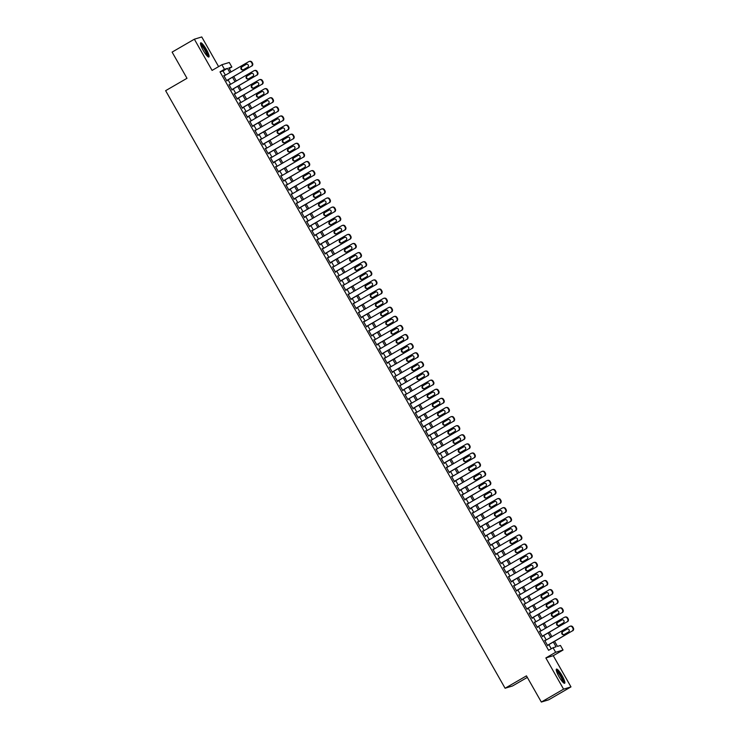 <?xml version="1.0" encoding="UTF-8"?>
<svg xmlns="http://www.w3.org/2000/svg" width="739" height="739" viewBox="0 0 739 739"><rect width="100%" height="100%" fill="white"/><g stroke="black" fill="none" stroke-linecap="round" stroke-linejoin="round"><path stroke-width="1.11" d="M562.111 675.705A8.175 1.589 59.9 0 0 556.449 669.1A8.175 1.589 59.9 0 0 558.998 676.656A8.175 1.589 59.9 0 0 564.661 683.261A8.175 1.589 59.9 0 0 562.111 675.705M206.347 49.448A8.175 1.589 59.9 0 0 200.685 42.844A8.175 1.589 59.9 0 0 203.225 50.391A8.175 1.589 59.9 0 0 208.888 56.995A8.175 1.589 59.9 0 0 206.347 49.448M554.583 641.323L557.455 646.376L560.458 645.461L563.044 650.024L555.645 652.278L553.058 647.724L556.061 646.81L553.345 642.034M553.262 655.696L545.853 657.95L563.58 689.154L541.336 702.05L548.735 699.796L570.979 686.891L553.262 655.696L563.044 650.024M527.323 677.395L512.496 685.986L505.097 688.249L165.628 90.675L186.995 78.297L172.113 52.109L194.357 39.204L212.084 70.408L221.876 64.727L229.275 62.473L231.861 67.027L228.859 67.942L231.104 71.886M218.615 66.621L201.756 36.95L194.357 39.204M229.21 68.561L231.861 67.027M563.58 689.154L570.979 686.891M545.327 640.491L544.625 640.297L547.728 645.757L547.969 645.147M540.154 631.383L539.452 631.189L542.555 636.649L542.795 636.039M534.981 622.275L534.279 622.072L537.382 627.54L537.622 626.931M529.798 613.167L529.106 612.964L532.209 618.432L532.449 617.822M524.625 604.059L523.923 603.855L527.036 609.324L527.276 608.714M519.452 594.95L518.75 594.747L521.854 600.216L522.094 599.606M514.279 585.842L513.577 585.639L516.681 591.108L516.921 590.498M509.106 576.725L508.404 576.531L511.508 581.99L511.748 581.39M503.924 567.617L503.231 567.423L506.335 572.882L506.575 572.282M498.751 558.508L498.049 558.314L501.162 563.774L501.402 563.164M493.578 549.4L492.876 549.197L495.98 554.666L496.22 554.056M488.405 540.292L487.703 540.089L490.807 545.558L491.047 544.948M483.232 531.184L482.53 530.981L485.634 536.449L485.874 535.84M478.05 522.076L477.357 521.873L480.461 527.341L480.701 526.731M472.877 512.968L472.175 512.764L475.288 518.233L475.528 517.623M467.704 503.85L467.002 503.656L470.106 509.125L470.355 508.515M462.531 494.742L461.829 494.548L464.933 500.007L465.173 499.407M457.358 485.634L456.656 485.44L459.76 490.899L460 490.299M452.176 476.526L451.483 476.332L454.587 481.791L454.827 481.181M447.003 467.417L446.31 467.214L449.414 472.683L449.654 472.073M441.83 458.309L441.128 458.106L444.231 463.575L444.481 462.965M436.657 449.201L435.955 448.998L439.058 454.467L439.299 453.857M431.484 440.093L430.782 439.89L433.885 445.358L434.126 444.749M426.311 430.985L425.609 430.782L428.712 436.25L428.953 435.64M421.128 421.867L420.436 421.673L423.539 427.142L423.78 426.532M415.955 412.759L415.253 412.565L418.357 418.025L418.607 417.424M410.782 403.651L410.08 403.457L413.184 408.916L413.424 408.307M405.609 394.543L404.907 394.34L408.011 399.808L408.251 399.199M400.436 385.435L399.734 385.231L402.838 390.7L403.078 390.09M395.254 376.327L394.561 376.123L397.665 381.592L397.905 380.982M390.081 367.218L389.379 367.015L392.492 372.484L392.732 371.874M384.908 358.11L384.206 357.907L387.31 363.376L387.55 362.766M379.735 349.002L379.033 348.799L382.137 354.267L382.377 353.658M374.562 339.885L373.86 339.691L376.964 345.15L377.204 344.55M369.38 330.776L368.687 330.582L371.791 336.042L372.031 335.441M364.207 321.668L363.505 321.474L366.618 326.934L366.858 326.324M359.034 312.56L358.332 312.357L361.436 317.825L361.676 317.216M353.861 303.452L353.159 303.249L356.263 308.717L356.503 308.108M348.688 294.344L347.986 294.14L351.09 299.609L351.33 298.999M343.506 285.236L342.813 285.032L345.917 290.501L346.157 289.891M338.333 276.127L337.631 275.924L340.744 281.393L340.984 280.783M333.16 267.01L332.458 266.816L335.561 272.285L335.811 271.675M327.987 257.902L327.285 257.708L330.388 263.167L330.629 262.567M322.814 248.794L322.112 248.6L325.215 254.059L325.456 253.449M317.631 239.685L316.939 239.491L320.042 244.951L320.283 244.341M312.458 230.577L311.766 230.374L314.869 235.843L315.11 235.233M307.285 221.469L306.583 221.266L309.687 226.734L309.937 226.125M302.112 212.361L301.41 212.158L304.514 217.626L304.754 217.017M296.939 203.253L296.237 203.049L299.341 208.518L299.581 207.908M291.766 194.145L291.064 193.941L294.168 199.41L294.408 198.8M286.584 185.027L285.891 184.833L288.995 190.292L289.235 189.692M281.411 175.919L280.709 175.725L283.813 181.184L284.062 180.584M276.238 166.811L275.536 166.617L278.64 172.076L278.88 171.466M271.065 157.703L270.363 157.499L273.467 162.968L273.707 162.358M265.892 148.594L265.19 148.391L268.294 153.86L268.534 153.25M260.71 139.486L260.017 139.283L263.121 144.752L263.361 144.142M255.537 130.378L254.835 130.175L257.948 135.643L258.188 135.034M250.364 121.27L249.662 121.067L252.766 126.535L253.006 125.926M245.191 112.152L244.489 111.959L247.593 117.427L247.833 116.817M240.018 103.044L239.316 102.85L242.42 108.31L242.66 107.709M234.836 93.936L234.143 93.742L237.247 99.202L237.487 98.601M229.663 84.828L228.961 84.634L232.074 90.093L232.314 89.484M225.413 75.184L223.012 70.953L220.01 71.868L548.606 650.302L553.058 647.724M551.257 648.768L548.901 644.611M546.25 639.956L543.728 635.503M541.077 630.847L538.546 626.395M535.904 621.739L533.373 617.287M530.731 612.631L528.2 608.179M525.549 603.523L523.027 599.07M520.376 594.405L517.854 589.962M515.203 585.297L512.672 580.854M510.03 576.189L507.499 571.737M504.857 567.081L502.326 562.628M499.684 557.973L497.153 553.52M494.502 548.865L491.98 544.412M489.329 539.756L486.798 535.304M484.156 530.648L481.625 526.196M478.983 521.54L476.452 517.088M473.81 512.423L471.279 507.979M468.628 503.314L466.106 498.862M463.455 494.206L460.924 489.754M458.282 485.098L455.751 480.646M453.109 475.99L450.578 471.537M447.936 466.882L445.405 462.429M442.753 457.774L440.232 453.321M437.58 448.665L435.049 444.213M432.407 439.557L429.876 435.105M427.234 430.44L424.703 425.997M422.061 421.332L419.53 416.879M416.879 412.223L414.357 407.771M411.706 403.115L409.184 398.663M406.533 394.007L404.002 389.555M401.36 384.899L398.829 380.446M396.187 375.791L393.656 371.338M391.005 366.683L388.483 362.23M385.832 357.565L383.31 353.122M380.659 348.457L378.128 344.004M375.486 339.349L372.955 334.896M370.313 330.241L367.782 325.788M365.14 321.132L362.609 316.68M359.958 312.024L357.436 307.572M354.785 302.916L352.254 298.464M349.612 293.808L347.081 289.355M344.439 284.7L341.908 280.247M339.266 275.582L336.735 271.139M334.083 266.474L331.562 262.022M328.91 257.366L326.379 252.914M323.737 248.258L321.206 243.805M318.564 239.15L316.033 234.697M313.391 230.041L310.86 225.589M308.209 220.933L305.687 216.481M303.036 211.825L300.505 207.373M297.863 202.717L295.332 198.264M292.69 193.6L290.159 189.156M287.517 184.491L284.986 180.039M282.335 175.383L279.813 170.931M277.162 166.275L274.64 161.823M271.989 157.167L269.458 152.714M266.816 148.059L264.285 143.606M261.643 138.95L259.112 134.498M256.461 129.842L253.939 125.39M251.288 120.725L248.766 116.282M246.115 111.617L243.584 107.164M240.942 102.509L238.411 98.056M235.769 93.4L233.238 88.948M230.596 84.292L228.065 79.84M224.49 75.72L223.788 75.517L226.891 80.985L227.132 80.375M545.853 657.95L555.645 652.278M220.01 71.868L224.462 69.281L221.876 64.727M541.336 702.05L526.454 675.862L505.097 688.249M233.746 76.542L236.277 80.994M238.919 85.65L241.45 90.103M244.101 94.768L246.623 99.211M249.274 103.876L251.805 108.328M254.447 112.984L256.978 117.436M259.62 122.092L262.151 126.545M264.793 131.2L267.324 135.653M269.975 140.308L272.497 144.761M275.148 149.417L277.67 153.869M280.321 158.525L282.852 162.977M285.494 167.633L288.025 172.085M290.667 176.75L293.198 181.194M295.849 185.858L298.371 190.311M301.022 194.967L303.544 199.419M306.195 204.075L308.726 208.527M311.368 213.183L313.899 217.635M316.541 222.291L319.072 226.744M321.714 231.399L324.245 235.852M326.897 240.508L329.418 244.96M332.07 249.625L334.601 254.068M337.243 258.733L339.774 263.176M342.416 267.841L344.947 272.294M347.589 276.949L350.12 281.402M352.771 286.058L355.293 290.51M357.944 295.166L360.475 299.618M363.117 304.274L365.648 308.726M368.29 313.382L370.821 317.835M373.463 322.49L375.994 326.943M378.645 331.608L381.167 336.051M383.818 340.716L386.349 345.168M388.991 349.824L391.522 354.277M394.164 358.932L396.695 363.385M399.337 368.04L401.868 372.493M404.519 377.149L407.041 381.601M409.692 386.257L412.214 390.709M414.865 395.365L417.396 399.817M420.038 404.473L422.569 408.926M425.211 413.591L427.742 418.034M430.394 422.699L432.915 427.151M435.567 431.807L438.088 436.259M440.74 440.915L443.271 445.368M445.913 450.023L448.444 454.476M451.086 459.131L453.617 463.584M456.259 468.24L458.79 472.692M461.441 477.348L463.963 481.8M466.614 486.465L469.145 490.908M471.787 495.573L474.318 500.026M476.96 504.682L479.491 509.134M482.133 513.79L484.664 518.242M487.315 522.898L489.837 527.35M492.488 532.006L495.019 536.459M497.661 541.114L500.192 545.567M502.834 550.222L505.365 554.675M508.007 559.331L510.538 563.783M513.189 568.448L515.711 572.891M518.362 577.556L520.893 582.009M523.535 586.664L526.066 591.117M528.708 595.773L531.239 600.225M533.881 604.881L536.412 609.333M539.064 613.989L541.585 618.441M544.237 623.097L546.758 627.55M549.41 632.205L551.941 636.658M229.866 72.607L227.464 68.367L224.462 69.281M550.703 637.378L548.172 632.926M545.53 628.27L542.999 623.818M540.357 619.162L537.826 614.709M535.175 610.044L532.653 605.601M530.002 600.936L527.47 596.484M524.829 591.828L522.297 587.376M519.656 582.72L517.124 578.267M514.483 573.612L511.951 569.159M509.3 564.504L506.778 560.051M504.127 555.395L501.596 550.943M498.954 546.287L496.423 541.835M493.781 537.179L491.25 532.727M488.608 528.062L486.077 523.618M483.426 518.954L480.904 514.501M478.253 509.845L475.731 505.393M473.08 500.737L470.549 496.285M467.907 491.629L465.376 487.177M462.734 482.521L460.203 478.068M457.552 473.413L455.03 468.96M452.379 464.304L449.857 459.852M447.206 455.187L444.675 450.744M442.033 446.079L439.502 441.626M436.86 436.971L434.329 432.518M431.687 427.863L429.156 423.41M426.505 418.754L423.983 414.302M421.332 409.646L418.801 405.194M416.159 400.538L413.628 396.086M410.986 391.43L408.455 386.977M405.813 382.322L403.282 377.869M400.63 373.204L398.109 368.761M395.457 364.096L392.926 359.644M390.284 354.988L387.753 350.535M385.111 345.88L382.58 341.427M379.938 336.772L377.407 332.319M374.756 327.663L372.234 323.211M369.583 318.555L367.052 314.103M364.41 309.447L361.879 304.995M359.237 300.33L356.706 295.886M354.064 291.221L351.533 286.778M348.882 282.113L346.36 277.661M343.709 273.005L341.187 268.553M338.536 263.897L336.005 259.444M333.363 254.789L330.832 250.336M328.19 245.681L325.659 241.228M323.008 236.572L320.486 232.12M317.835 227.464L315.313 223.012M312.662 218.347L310.131 213.904M307.489 209.239L304.958 204.786M302.316 200.13L299.785 195.678M297.143 191.022L294.612 186.57M291.96 181.914L289.439 177.462M286.787 172.806L284.256 168.353M281.614 163.698L279.083 159.245M276.441 154.59L273.91 150.137M271.268 145.481L268.737 141.029M266.086 136.364L263.564 131.921M260.913 127.256L258.382 122.803M255.74 118.148L253.209 113.695M250.567 109.039L248.036 104.587M245.394 99.931L242.863 95.479M240.212 90.823L237.69 86.371M235.039 81.715L232.508 77.262M223.012 70.953L227.464 68.367M224.046 75.978L248.701 61.679A2.097 2.051 -107 0 1 251.519 62.473L252.036 63.388A2.097 2.051 -107 0 1 251.288 66.242L226.633 80.533M226.697 80.634L251.288 66.242M245.958 64.358A1.681 1.644 73 0 1 248.295 65.161A1.681 1.644 73 0 1 247.62 67.277L243.343 69.752A1.681 1.644 73 0 1 241.006 68.949A1.681 1.644 73 0 1 241.69 66.833L246.466 64.21A1.681 1.644 73 0 1 246.558 64.154M243.251 69.799A1.681 1.644 73 0 1 242.189 66.686L246.466 64.21M249.126 61.494L249.625 61.346A2.097 2.051 73 0 1 252.017 62.316L252.535 63.231A2.097 2.051 73 0 1 251.787 66.085M200.546 44.192A7.076 1.376 -120.1 0 1 205.424 49.919A7.076 1.376 -120.1 0 1 207.65 56.441M207.096 55.896A6.559 1.275 59.9 0 0 204.879 50.206A6.559 1.275 59.9 0 0 200.74 44.95M208.361 56.949A8.129 1.58 59.9 0 0 205.627 49.864A8.129 1.58 59.9 0 0 200.463 43.324M556.31 670.458A7.076 1.376 -120.1 0 1 560.19 674.531A7.076 1.376 -120.1 0 1 563.543 681.709A7.076 1.376 -120.1 0 1 563.414 682.707M562.859 682.162A6.559 1.275 59.9 0 0 562.822 681.589A6.559 1.275 59.9 0 0 560.134 675.603A6.559 1.275 59.9 0 0 556.504 671.206M564.134 683.206A8.129 1.58 59.9 0 0 564.088 682.466A8.129 1.58 59.9 0 0 560.735 675.012A8.129 1.58 59.9 0 0 556.236 669.589M229.219 85.087L253.874 70.796A2.097 2.051 -107 0 1 256.692 71.581L257.209 72.496A2.097 2.051 -107 0 1 256.461 75.35L231.815 89.641M231.87 89.742L256.461 75.35M251.14 73.466A1.681 1.644 73 0 1 253.468 74.27A1.681 1.644 73 0 1 252.793 76.385L248.516 78.861A1.681 1.644 73 0 1 246.189 78.057A1.681 1.644 73 0 1 246.863 75.951L251.639 73.318A1.681 1.644 73 0 1 251.731 73.263M248.424 78.916A1.681 1.644 73 0 1 247.362 75.794L251.639 73.318M254.299 70.611L254.798 70.454A2.097 2.051 73 0 1 257.19 71.434L257.708 72.339A2.097 2.051 73 0 1 256.96 75.193M234.402 94.195L259.047 79.904A2.097 2.051 -107 0 1 261.865 80.69L262.382 81.604A2.097 2.051 -107 0 1 261.634 84.458L236.988 98.749M237.043 98.85L261.634 84.458M256.313 82.583A1.681 1.644 73 0 1 258.65 83.378A1.681 1.644 73 0 1 257.966 85.493L253.699 87.969A1.681 1.644 73 0 1 251.362 87.174A1.681 1.644 73 0 1 252.036 85.059L256.812 82.426A1.681 1.644 73 0 1 256.904 82.38M253.597 88.024A1.681 1.644 73 0 1 252.544 84.902L256.812 82.426M259.472 79.72L259.971 79.563A2.097 2.051 73 0 1 262.363 80.542L262.881 81.447A2.097 2.051 73 0 1 262.133 84.301M239.575 103.303L264.22 89.013A2.097 2.051 -107 0 1 267.038 89.798L267.555 90.712A2.097 2.051 -107 0 1 266.816 93.567L242.161 107.857M242.216 107.959L266.816 93.567M261.486 91.691A1.681 1.644 73 0 1 263.823 92.486A1.681 1.644 73 0 1 263.139 94.601L258.872 97.077A1.681 1.644 73 0 1 256.535 96.282A1.681 1.644 73 0 1 257.218 94.167L261.985 91.534A1.681 1.644 73 0 1 262.077 91.488M258.779 97.132A1.681 1.644 73 0 1 257.717 94.01L261.985 91.534M264.645 88.828L265.144 88.671A2.097 2.051 73 0 1 267.536 89.65L268.054 90.555A2.097 2.051 73 0 1 267.315 93.41M244.748 112.411L269.402 98.121A2.097 2.051 -107 0 1 272.211 98.906L272.728 99.82A2.097 2.051 -107 0 1 271.989 102.675L247.334 116.965M247.389 117.067L271.989 102.675M266.659 100.8A1.681 1.644 73 0 1 268.996 101.594A1.681 1.644 73 0 1 268.312 103.709L264.045 106.185A1.681 1.644 73 0 1 261.708 105.391A1.681 1.644 73 0 1 262.391 103.275L267.158 100.643A1.681 1.644 73 0 1 267.259 100.596M263.952 106.24A1.681 1.644 73 0 1 262.89 103.118L267.158 100.643M269.818 97.936L270.326 97.779A2.097 2.051 73 0 1 272.709 98.758L273.227 99.673A2.097 2.051 73 0 1 272.488 102.518M249.921 121.519L274.575 107.229A2.097 2.051 -107 0 1 277.393 108.023L277.91 108.929A2.097 2.051 -107 0 1 277.162 111.783L252.507 126.073M252.572 126.184L277.162 111.783M271.832 109.908A1.681 1.644 73 0 1 274.169 110.711A1.681 1.644 73 0 1 273.495 112.818L269.218 115.302A1.681 1.644 73 0 1 266.881 114.499A1.681 1.644 73 0 1 267.564 112.383L272.34 109.751A1.681 1.644 73 0 1 272.432 109.705M269.125 115.349A1.681 1.644 73 0 1 268.063 112.226L272.34 109.751M275 107.044L275.499 106.896A2.097 2.051 73 0 1 277.892 107.866L278.409 108.781A2.097 2.051 73 0 1 277.661 111.635M255.094 130.627L279.748 116.337A2.097 2.051 -107 0 1 282.566 117.131L283.083 118.037A2.097 2.051 -107 0 1 282.335 120.891L257.689 135.182M257.745 135.292L282.335 120.891M277.014 119.016A1.681 1.644 73 0 1 279.342 119.82A1.681 1.644 73 0 1 278.668 121.935L274.391 124.411A1.681 1.644 73 0 1 272.063 123.607A1.681 1.644 73 0 1 272.737 121.492L277.513 118.859A1.681 1.644 73 0 1 277.605 118.813M274.298 124.457A1.681 1.644 73 0 1 273.236 121.344L277.513 118.859M280.173 116.152L280.672 116.005A2.097 2.051 73 0 1 283.065 116.974L283.582 117.889A2.097 2.051 73 0 1 282.834 120.743M260.276 139.745L284.921 125.445A2.097 2.051 -107 0 1 287.739 126.24L288.256 127.145A2.097 2.051 -107 0 1 287.508 129.999L262.862 144.299M262.918 144.401L287.508 129.999M282.187 128.124A1.681 1.644 73 0 1 284.524 128.928A1.681 1.644 73 0 1 283.841 131.043L279.573 133.519A1.681 1.644 73 0 1 277.236 132.715A1.681 1.644 73 0 1 277.91 130.6L282.686 127.976A1.681 1.644 73 0 1 282.778 127.921M279.471 133.565A1.681 1.644 73 0 1 278.409 130.452L282.686 127.976M285.346 125.26L285.845 125.113A2.097 2.051 73 0 1 288.238 126.083L288.755 126.997A2.097 2.051 73 0 1 288.007 129.852M265.449 148.853L290.094 134.553A2.097 2.051 -107 0 1 292.912 135.348L293.429 136.262A2.097 2.051 -107 0 1 292.681 139.108L268.035 153.407M268.091 153.509L292.681 139.108M287.36 137.232A1.681 1.644 73 0 1 289.697 138.036A1.681 1.644 73 0 1 289.014 140.151L284.746 142.627A1.681 1.644 73 0 1 282.409 141.823A1.681 1.644 73 0 1 283.092 139.708L287.859 137.084A1.681 1.644 73 0 1 287.951 137.029M284.654 142.673A1.681 1.644 73 0 1 283.591 139.56L287.859 137.084M290.519 134.369L291.018 134.221A2.097 2.051 73 0 1 293.411 135.191L293.928 136.105A2.097 2.051 73 0 1 293.189 138.96M270.622 157.961L295.277 143.662A2.097 2.051 -107 0 1 298.085 144.456L298.602 145.371A2.097 2.051 -107 0 1 297.863 148.225L273.208 162.515M273.264 162.617L297.863 148.225M292.533 146.34A1.681 1.644 73 0 1 294.87 147.144A1.681 1.644 73 0 1 294.187 149.26L289.919 151.735A1.681 1.644 73 0 1 287.582 150.932A1.681 1.644 73 0 1 288.265 148.816L293.032 146.193A1.681 1.644 73 0 1 293.134 146.137M289.827 151.791A1.681 1.644 73 0 1 288.764 148.668L293.032 146.193M295.692 143.486L296.2 143.329A2.097 2.051 73 0 1 298.584 144.308L299.101 145.213A2.097 2.051 73 0 1 298.362 148.068M275.795 167.069L300.45 152.779A2.097 2.051 -107 0 1 303.258 153.564L303.775 154.479A2.097 2.051 -107 0 1 303.036 157.333L278.381 171.624M278.446 171.725L303.036 157.333M297.706 155.449A1.681 1.644 73 0 1 300.043 156.252A1.681 1.644 73 0 1 299.369 158.368L295.092 160.843A1.681 1.644 73 0 1 292.755 160.04A1.681 1.644 73 0 1 293.438 157.934L298.205 155.301A1.681 1.644 73 0 1 298.307 155.245M295 160.899A1.681 1.644 73 0 1 293.937 157.776L298.205 155.301M300.875 152.594L301.373 152.437A2.097 2.051 73 0 1 303.766 153.416L304.283 154.322A2.097 2.051 73 0 1 303.535 157.176M280.968 176.178L305.623 161.887A2.097 2.051 -107 0 1 308.44 162.672L308.957 163.587A2.097 2.051 -107 0 1 308.209 166.441L283.554 180.732M283.619 180.833L308.209 166.441M302.888 164.566A1.681 1.644 73 0 1 305.216 165.36A1.681 1.644 73 0 1 304.542 167.476L300.265 169.952A1.681 1.644 73 0 1 297.937 169.157A1.681 1.644 73 0 1 298.611 167.042L303.387 164.409A1.681 1.644 73 0 1 303.48 164.363M300.173 170.007A1.681 1.644 73 0 1 299.11 166.885L303.387 164.409M306.048 161.702L306.546 161.545A2.097 2.051 73 0 1 308.939 162.525L309.456 163.43A2.097 2.051 73 0 1 308.708 166.284M286.15 185.286L310.796 170.995A2.097 2.051 -107 0 1 313.613 171.781L314.13 172.695A2.097 2.051 -107 0 1 313.382 175.549L288.737 189.84M288.792 189.941L313.382 175.549M308.061 173.674A1.681 1.644 73 0 1 310.398 174.469A1.681 1.644 73 0 1 309.715 176.584L305.447 179.06A1.681 1.644 73 0 1 303.11 178.265A1.681 1.644 73 0 1 303.784 176.15L308.56 173.517A1.681 1.644 73 0 1 308.653 173.471M305.346 179.115A1.681 1.644 73 0 1 304.283 175.993L308.56 173.517M311.221 170.811L311.719 170.654A2.097 2.051 73 0 1 314.112 171.633L314.629 172.538A2.097 2.051 73 0 1 313.881 175.392M291.323 194.394L315.969 180.104A2.097 2.051 -107 0 1 318.786 180.889L319.303 181.803A2.097 2.051 -107 0 1 318.555 184.658L293.91 198.948M293.965 199.05L318.555 184.658M313.234 182.782A1.681 1.644 73 0 1 315.571 183.577A1.681 1.644 73 0 1 314.888 185.692L310.62 188.168A1.681 1.644 73 0 1 308.283 187.373A1.681 1.644 73 0 1 308.967 185.258L313.733 182.625A1.681 1.644 73 0 1 313.826 182.579M310.519 188.223A1.681 1.644 73 0 1 309.465 185.101L313.733 182.625M316.394 179.919L316.892 179.771A2.097 2.051 73 0 1 319.285 180.741L319.802 181.655A2.097 2.051 73 0 1 319.063 184.51M296.496 203.502L321.151 189.212A2.097 2.051 -107 0 1 323.959 190.006L324.476 190.911A2.097 2.051 -107 0 1 323.737 193.766L299.083 208.056M299.138 208.167L323.737 193.766M318.407 191.891A1.681 1.644 73 0 1 320.744 192.694A1.681 1.644 73 0 1 320.061 194.8L315.793 197.285A1.681 1.644 73 0 1 313.456 196.482A1.681 1.644 73 0 1 314.14 194.366L318.906 191.734A1.681 1.644 73 0 1 319.008 191.687M315.701 197.331A1.681 1.644 73 0 1 314.638 194.218L318.906 191.734M321.567 189.027L322.065 188.879A2.097 2.051 73 0 1 324.458 189.849L324.975 190.764A2.097 2.051 73 0 1 324.236 193.618M301.669 212.61L326.324 198.32A2.097 2.051 -107 0 1 329.132 199.114L329.649 200.02A2.097 2.051 -107 0 1 328.91 202.874L304.256 217.174M304.32 217.275L328.91 202.874M323.58 200.999A1.681 1.644 73 0 1 325.917 201.802A1.681 1.644 73 0 1 325.243 203.918L320.966 206.393A1.681 1.644 73 0 1 318.629 205.59A1.681 1.644 73 0 1 319.313 203.474L324.079 200.851A1.681 1.644 73 0 1 324.181 200.796M320.874 206.44A1.681 1.644 73 0 1 319.811 203.327L324.079 200.851M326.749 198.135L327.248 197.987A2.097 2.051 73 0 1 329.64 198.957L330.157 199.872A2.097 2.051 73 0 1 329.409 202.726M306.842 221.728L331.497 207.428A2.097 2.051 -107 0 1 334.314 208.222L334.832 209.128A2.097 2.051 -107 0 1 334.083 211.982L309.429 226.282M309.493 226.383L334.083 211.982M328.763 210.107A1.681 1.644 73 0 1 331.09 210.911A1.681 1.644 73 0 1 330.416 213.026L326.139 215.502A1.681 1.644 73 0 1 323.802 214.698A1.681 1.644 73 0 1 324.486 212.583L329.261 209.959A1.681 1.644 73 0 1 329.354 209.904M326.047 215.548A1.681 1.644 73 0 1 324.984 212.435L329.261 209.959M331.922 207.243L332.421 207.096A2.097 2.051 73 0 1 334.813 208.065L335.33 208.98A2.097 2.051 73 0 1 334.582 211.834M312.024 230.836L336.67 216.536A2.097 2.051 -107 0 1 339.487 217.331L340.005 218.245A2.097 2.051 -107 0 1 339.256 221.09L314.611 235.39M314.666 235.492L339.256 221.09M333.936 219.215A1.681 1.644 73 0 1 336.273 220.019A1.681 1.644 73 0 1 335.589 222.134L331.321 224.61A1.681 1.644 73 0 1 328.984 223.806A1.681 1.644 73 0 1 329.659 221.691L334.434 219.067A1.681 1.644 73 0 1 334.527 219.012M331.22 224.656A1.681 1.644 73 0 1 330.157 221.543L334.434 219.067M337.095 216.351L337.594 216.204A2.097 2.051 73 0 1 339.986 217.174L340.503 218.088A2.097 2.051 73 0 1 339.755 220.943M317.197 239.944L341.843 225.654A2.097 2.051 -107 0 1 344.66 226.439L345.178 227.353A2.097 2.051 -107 0 1 344.429 230.208L319.784 244.498M319.839 244.6L344.429 230.208M339.109 228.323A1.681 1.644 73 0 1 341.446 229.127A1.681 1.644 73 0 1 340.762 231.242L336.494 233.718A1.681 1.644 73 0 1 334.157 232.914A1.681 1.644 73 0 1 334.832 230.808L339.607 228.175A1.681 1.644 73 0 1 339.7 228.12M336.393 233.773A1.681 1.644 73 0 1 335.34 230.651L339.607 228.175M342.268 225.469L342.767 225.312A2.097 2.051 73 0 1 345.159 226.291L345.676 227.196A2.097 2.051 73 0 1 344.937 230.051M322.37 249.052L347.016 234.762A2.097 2.051 -107 0 1 349.833 235.547L350.351 236.462A2.097 2.051 -107 0 1 349.612 239.316L324.957 253.606M325.012 253.708L349.612 239.316M344.282 237.441A1.681 1.644 73 0 1 346.619 238.235A1.681 1.644 73 0 1 345.935 240.351L341.667 242.826A1.681 1.644 73 0 1 339.33 242.022A1.681 1.644 73 0 1 340.014 239.916L344.78 237.284A1.681 1.644 73 0 1 344.873 237.228M341.575 242.882A1.681 1.644 73 0 1 340.513 239.759L344.78 237.284M347.441 234.577L347.94 234.42A2.097 2.051 73 0 1 350.332 235.399L350.849 236.304A2.097 2.051 73 0 1 350.11 239.159M327.543 258.16L352.198 243.87A2.097 2.051 -107 0 1 355.006 244.655L355.524 245.57A2.097 2.051 -107 0 1 354.785 248.424L330.13 262.714M330.194 262.816L354.785 248.424M349.455 246.549A1.681 1.644 73 0 1 351.792 247.343A1.681 1.644 73 0 1 351.117 249.459L346.84 251.934A1.681 1.644 73 0 1 344.503 251.14A1.681 1.644 73 0 1 345.187 249.025L349.953 246.392A1.681 1.644 73 0 1 350.055 246.346M346.748 251.99A1.681 1.644 73 0 1 345.686 248.867L349.953 246.392M352.623 243.685L353.122 243.528A2.097 2.051 73 0 1 355.514 244.507L356.032 245.413A2.097 2.051 73 0 1 355.283 248.267M332.716 267.269L357.371 252.978A2.097 2.051 -107 0 1 360.189 253.763L360.706 254.678A2.097 2.051 -107 0 1 359.958 257.532L335.303 271.823M335.367 271.924L359.958 257.532M354.628 255.657A1.681 1.644 73 0 1 356.965 256.451A1.681 1.644 73 0 1 356.29 258.567L352.013 261.043A1.681 1.644 73 0 1 349.676 260.248A1.681 1.644 73 0 1 350.36 258.133L355.136 255.5A1.681 1.644 73 0 1 355.228 255.454M351.921 261.098A1.681 1.644 73 0 1 350.859 257.976L355.136 255.5M357.796 252.793L358.295 252.636A2.097 2.051 73 0 1 360.687 253.616L361.205 254.53A2.097 2.051 73 0 1 360.456 257.375M337.889 276.377L362.544 262.086A2.097 2.051 -107 0 1 365.362 262.881L365.879 263.786A2.097 2.051 -107 0 1 365.131 266.64L340.485 280.931M340.54 281.042L365.131 266.64M359.81 264.765A1.681 1.644 73 0 1 362.147 265.569A1.681 1.644 73 0 1 361.463 267.675L357.186 270.16A1.681 1.644 73 0 1 354.859 269.356A1.681 1.644 73 0 1 355.533 267.241L360.309 264.608A1.681 1.644 73 0 1 360.401 264.562M357.094 270.206A1.681 1.644 73 0 1 356.032 267.084L360.309 264.608M362.969 261.902L363.468 261.754A2.097 2.051 73 0 1 365.86 262.724L366.378 263.638A2.097 2.051 73 0 1 365.629 266.493M343.072 285.485L367.717 271.195A2.097 2.051 -107 0 1 370.535 271.989L371.052 272.894A2.097 2.051 -107 0 1 370.304 275.749L345.658 290.039M345.713 290.15L370.304 275.749M364.983 273.873A1.681 1.644 73 0 1 367.32 274.677A1.681 1.644 73 0 1 366.636 276.792L362.369 279.268A1.681 1.644 73 0 1 360.032 278.464A1.681 1.644 73 0 1 360.706 276.349L365.482 273.716A1.681 1.644 73 0 1 365.574 273.67M362.267 279.314A1.681 1.644 73 0 1 361.214 276.201L365.482 273.716M368.142 271.01L368.641 270.862A2.097 2.051 73 0 1 371.033 271.832L371.551 272.746A2.097 2.051 73 0 1 370.802 275.601M348.245 294.602L372.89 280.303A2.097 2.051 -107 0 1 375.708 281.097L376.225 282.002A2.097 2.051 -107 0 1 375.486 284.857L350.831 299.156M350.886 299.258L375.486 284.857M370.156 282.982A1.681 1.644 73 0 1 372.493 283.785A1.681 1.644 73 0 1 371.809 285.901L367.542 288.376A1.681 1.644 73 0 1 365.205 287.573A1.681 1.644 73 0 1 365.888 285.457L370.655 282.834A1.681 1.644 73 0 1 370.747 282.778M367.449 288.422A1.681 1.644 73 0 1 366.387 285.309L370.655 282.834M373.315 280.118L373.814 279.97A2.097 2.051 73 0 1 376.206 280.94L376.724 281.855A2.097 2.051 73 0 1 375.985 284.709M353.418 303.711L378.072 289.411A2.097 2.051 -107 0 1 380.881 290.205L381.398 291.111A2.097 2.051 -107 0 1 380.659 293.965L356.004 308.265M356.069 308.366L380.659 293.965M375.329 292.09A1.681 1.644 73 0 1 377.666 292.893A1.681 1.644 73 0 1 376.982 295.009L372.715 297.484A1.681 1.644 73 0 1 370.378 296.681A1.681 1.644 73 0 1 371.061 294.565L375.828 291.942A1.681 1.644 73 0 1 375.929 291.887M372.622 297.531A1.681 1.644 73 0 1 371.56 294.418L375.828 291.942M378.488 289.226L378.996 289.078A2.097 2.051 73 0 1 381.379 290.048L381.897 290.963A2.097 2.051 73 0 1 381.158 293.817M358.591 312.819L383.245 298.519A2.097 2.051 -107 0 1 386.063 299.313L386.58 300.228A2.097 2.051 -107 0 1 385.832 303.082L361.177 317.373M361.242 317.474L385.832 303.082M380.502 301.198A1.681 1.644 73 0 1 382.839 302.002A1.681 1.644 73 0 1 382.165 304.117L377.888 306.593A1.681 1.644 73 0 1 375.551 305.789A1.681 1.644 73 0 1 376.234 303.674L381.01 301.05A1.681 1.644 73 0 1 381.102 300.995M377.795 306.648A1.681 1.644 73 0 1 376.733 303.526L381.01 301.05M383.67 298.344L384.169 298.187A2.097 2.051 73 0 1 386.562 299.156L387.079 300.071A2.097 2.051 73 0 1 386.331 302.925M363.764 321.927L388.418 307.636A2.097 2.051 -107 0 1 391.236 308.422L391.753 309.336A2.097 2.051 -107 0 1 391.005 312.191L366.359 326.481M366.415 326.583L391.005 312.191M385.684 310.306A1.681 1.644 73 0 1 388.012 311.11A1.681 1.644 73 0 1 387.338 313.225L383.061 315.701A1.681 1.644 73 0 1 380.733 314.897A1.681 1.644 73 0 1 381.407 312.791L386.183 310.158A1.681 1.644 73 0 1 386.275 310.103M382.968 315.756A1.681 1.644 73 0 1 381.906 312.634L386.183 310.158M388.843 307.452L389.342 307.295A2.097 2.051 73 0 1 391.735 308.274L392.252 309.179A2.097 2.051 73 0 1 391.504 312.034M368.946 331.035L393.591 316.745A2.097 2.051 -107 0 1 396.409 317.53L396.926 318.444A2.097 2.051 -107 0 1 396.178 321.299L371.532 335.589M371.588 335.691L396.178 321.299M390.857 319.424A1.681 1.644 73 0 1 393.194 320.218A1.681 1.644 73 0 1 392.511 322.333L388.243 324.809A1.681 1.644 73 0 1 385.906 324.015A1.681 1.644 73 0 1 386.58 321.899L391.356 319.266A1.681 1.644 73 0 1 391.448 319.22M388.141 324.864A1.681 1.644 73 0 1 387.088 321.742L391.356 319.266M394.016 316.56L394.515 316.403A2.097 2.051 73 0 1 396.908 317.382L397.425 318.287A2.097 2.051 73 0 1 396.677 321.142M374.119 340.143L398.764 325.853A2.097 2.051 -107 0 1 401.582 326.638L402.099 327.553A2.097 2.051 -107 0 1 401.351 330.407L376.705 344.697M376.761 344.799L401.351 330.407M396.03 328.532A1.681 1.644 73 0 1 398.367 329.326A1.681 1.644 73 0 1 397.684 331.442L393.416 333.917A1.681 1.644 73 0 1 391.079 333.123A1.681 1.644 73 0 1 391.762 331.007L396.529 328.375A1.681 1.644 73 0 1 396.621 328.328M393.324 333.973A1.681 1.644 73 0 1 392.261 330.85L396.529 328.375M399.189 325.668L399.688 325.511A2.097 2.051 73 0 1 402.081 326.49L402.598 327.395A2.097 2.051 73 0 1 401.859 330.25M379.292 349.251L403.947 334.961A2.097 2.051 -107 0 1 406.755 335.746L407.272 336.661A2.097 2.051 -107 0 1 406.533 339.515L381.878 353.805M381.934 353.907L406.533 339.515M401.203 337.64A1.681 1.644 73 0 1 403.54 338.434A1.681 1.644 73 0 1 402.857 340.55L398.589 343.025A1.681 1.644 73 0 1 396.252 342.231A1.681 1.644 73 0 1 396.935 340.116L401.702 337.483A1.681 1.644 73 0 1 401.804 337.437M398.497 343.081A1.681 1.644 73 0 1 397.434 339.958L401.702 337.483M404.362 334.776L404.87 334.619A2.097 2.051 73 0 1 407.254 335.598L407.771 336.513A2.097 2.051 73 0 1 407.032 339.367M384.465 358.36L409.12 344.069A2.097 2.051 -107 0 1 411.937 344.864L412.454 345.769A2.097 2.051 -107 0 1 411.706 348.623L387.051 362.914M387.116 363.025L411.706 348.623M406.376 346.748A1.681 1.644 73 0 1 408.713 347.552A1.681 1.644 73 0 1 408.039 349.658L403.762 352.143A1.681 1.644 73 0 1 401.425 351.339A1.681 1.644 73 0 1 402.108 349.224L406.884 346.591A1.681 1.644 73 0 1 406.977 346.545M403.67 352.189A1.681 1.644 73 0 1 402.607 349.076L406.884 346.591M409.545 343.884L410.043 343.737A2.097 2.051 73 0 1 412.436 344.707L412.953 345.621A2.097 2.051 73 0 1 412.205 348.475M389.638 367.468L414.293 353.177A2.097 2.051 -107 0 1 417.11 353.972L417.627 354.877A2.097 2.051 -107 0 1 416.879 357.731L392.233 372.031M392.289 372.133L416.879 357.731M411.558 355.856A1.681 1.644 73 0 1 413.886 356.66A1.681 1.644 73 0 1 413.212 358.775L408.935 361.251A1.681 1.644 73 0 1 406.607 360.447A1.681 1.644 73 0 1 407.281 358.332L412.057 355.708A1.681 1.644 73 0 1 412.15 355.653M408.843 361.297A1.681 1.644 73 0 1 407.78 358.184L412.057 355.708M414.718 352.993L415.216 352.845A2.097 2.051 73 0 1 417.609 353.815L418.126 354.729A2.097 2.051 73 0 1 417.378 357.584M394.82 376.585L419.466 362.286A2.097 2.051 -107 0 1 422.283 363.08L422.8 363.985A2.097 2.051 -107 0 1 422.052 366.84L397.406 381.139M397.462 381.241L422.052 366.84M416.731 364.964A1.681 1.644 73 0 1 419.068 365.768A1.681 1.644 73 0 1 418.385 367.883L414.117 370.359A1.681 1.644 73 0 1 411.78 369.555A1.681 1.644 73 0 1 412.454 367.44L417.23 364.817A1.681 1.644 73 0 1 417.323 364.761M414.016 370.405A1.681 1.644 73 0 1 412.953 367.292L417.23 364.817M419.891 362.101L420.389 361.953A2.097 2.051 73 0 1 422.782 362.923L423.299 363.837A2.097 2.051 73 0 1 422.551 366.692M399.993 385.693L424.639 371.394A2.097 2.051 -107 0 1 427.456 372.188L427.973 373.103A2.097 2.051 -107 0 1 427.225 375.948L402.579 390.247M402.635 390.349L427.225 375.948M421.904 374.073A1.681 1.644 73 0 1 424.241 374.876A1.681 1.644 73 0 1 423.558 376.992L419.29 379.467A1.681 1.644 73 0 1 416.953 378.664A1.681 1.644 73 0 1 417.637 376.548L422.403 373.925A1.681 1.644 73 0 1 422.496 373.869M419.198 379.513A1.681 1.644 73 0 1 418.135 376.4L422.403 373.925M425.064 371.209L425.562 371.061A2.097 2.051 73 0 1 427.955 372.031L428.472 372.946A2.097 2.051 73 0 1 427.733 375.8M405.166 394.802L429.821 380.511A2.097 2.051 -107 0 1 432.629 381.296L433.146 382.211A2.097 2.051 -107 0 1 432.407 385.065L407.752 399.356M407.808 399.457L432.407 385.065M427.077 383.181A1.681 1.644 73 0 1 429.414 383.984A1.681 1.644 73 0 1 428.731 386.1L424.463 388.575A1.681 1.644 73 0 1 422.126 387.772A1.681 1.644 73 0 1 422.81 385.656L427.576 383.033A1.681 1.644 73 0 1 427.678 382.978M424.371 388.631A1.681 1.644 73 0 1 423.308 385.509L427.576 383.033M430.237 380.326L430.745 380.169A2.097 2.051 73 0 1 433.128 381.148L433.645 382.054A2.097 2.051 73 0 1 432.906 384.908M410.339 403.91L434.994 389.619A2.097 2.051 -107 0 1 437.802 390.404L438.319 391.319A2.097 2.051 -107 0 1 437.58 394.173L412.925 408.464M412.99 408.565L437.58 394.173M432.25 392.289A1.681 1.644 73 0 1 434.587 393.093A1.681 1.644 73 0 1 433.913 395.208L429.636 397.684A1.681 1.644 73 0 1 427.299 396.88A1.681 1.644 73 0 1 427.983 394.774L432.749 392.141A1.681 1.644 73 0 1 432.851 392.086M429.544 397.739A1.681 1.644 73 0 1 428.481 394.617L432.749 392.141M435.419 389.435L435.918 389.277A2.097 2.051 73 0 1 438.31 390.257L438.827 391.162A2.097 2.051 73 0 1 438.079 394.016M415.512 413.018L440.167 398.727A2.097 2.051 -107 0 1 442.984 399.513L443.502 400.427A2.097 2.051 -107 0 1 442.753 403.282L418.098 417.572M418.163 417.674L442.753 403.282M437.433 401.406A1.681 1.644 73 0 1 439.76 402.201A1.681 1.644 73 0 1 439.086 404.316L434.809 406.792A1.681 1.644 73 0 1 432.481 405.997A1.681 1.644 73 0 1 433.156 403.882L437.931 401.249A1.681 1.644 73 0 1 438.024 401.203M434.717 406.847A1.681 1.644 73 0 1 433.654 403.725L437.931 401.249M440.592 398.543L441.091 398.386A2.097 2.051 73 0 1 443.483 399.365L444 400.27A2.097 2.051 73 0 1 443.252 403.124M420.694 422.126L445.34 407.836A2.097 2.051 -107 0 1 448.157 408.621L448.675 409.535A2.097 2.051 -107 0 1 447.926 412.39L423.281 426.68M423.336 426.782L447.926 412.39M442.606 410.514A1.681 1.644 73 0 1 444.943 411.309A1.681 1.644 73 0 1 444.259 413.424L439.991 415.9A1.681 1.644 73 0 1 437.654 415.106A1.681 1.644 73 0 1 438.329 412.99L443.104 410.357A1.681 1.644 73 0 1 443.197 410.311M439.89 415.955A1.681 1.644 73 0 1 438.827 412.833L443.104 410.357M445.765 407.651L446.264 407.494A2.097 2.051 73 0 1 448.656 408.473L449.173 409.378A2.097 2.051 73 0 1 448.425 412.233M425.867 431.234L450.513 416.944A2.097 2.051 -107 0 1 453.33 417.729L453.848 418.643A2.097 2.051 -107 0 1 453.099 421.498L428.454 435.788M428.509 435.899L453.099 421.498M447.779 419.623A1.681 1.644 73 0 1 450.116 420.426A1.681 1.644 73 0 1 449.432 422.532L445.164 425.017A1.681 1.644 73 0 1 442.827 424.214A1.681 1.644 73 0 1 443.502 422.098L448.277 419.466A1.681 1.644 73 0 1 448.37 419.419M445.063 425.064A1.681 1.644 73 0 1 444.01 421.941L448.277 419.466M450.938 416.759L451.437 416.611A2.097 2.051 73 0 1 453.829 417.581L454.346 418.496A2.097 2.051 73 0 1 453.607 421.35M431.04 440.342L455.695 426.052A2.097 2.051 -107 0 1 458.503 426.846L459.021 427.752A2.097 2.051 -107 0 1 458.282 430.606L433.627 444.896M433.682 445.007L458.282 430.606M452.952 428.731A1.681 1.644 73 0 1 455.289 429.535A1.681 1.644 73 0 1 454.605 431.641L450.337 434.126A1.681 1.644 73 0 1 448 433.322A1.681 1.644 73 0 1 448.684 431.207L453.45 428.574A1.681 1.644 73 0 1 453.552 428.528M450.245 434.172A1.681 1.644 73 0 1 449.183 431.059L453.45 428.574M456.111 425.867L456.61 425.719A2.097 2.051 73 0 1 459.002 426.689L459.519 427.604A2.097 2.051 73 0 1 458.78 430.458M436.213 449.451L460.868 435.16A2.097 2.051 -107 0 1 463.676 435.955L464.194 436.86A2.097 2.051 -107 0 1 463.455 439.714L438.8 454.014M438.864 454.115L463.455 439.714M458.125 437.839A1.681 1.644 73 0 1 460.462 438.643A1.681 1.644 73 0 1 459.787 440.758L455.51 443.234A1.681 1.644 73 0 1 453.173 442.43A1.681 1.644 73 0 1 453.857 440.315L458.623 437.691A1.681 1.644 73 0 1 458.725 437.636M455.418 443.28A1.681 1.644 73 0 1 454.356 440.167L458.623 437.691M461.293 434.975L461.792 434.828A2.097 2.051 73 0 1 464.184 435.798L464.702 436.712A2.097 2.051 73 0 1 463.953 439.566M441.386 458.568L466.041 444.268A2.097 2.051 -107 0 1 468.859 445.063L469.376 445.968A2.097 2.051 -107 0 1 468.628 448.822L443.973 463.122M444.037 463.224L468.628 448.822M463.298 446.947A1.681 1.644 73 0 1 465.635 447.751A1.681 1.644 73 0 1 464.96 449.866L460.683 452.342A1.681 1.644 73 0 1 458.346 451.538A1.681 1.644 73 0 1 459.03 449.423L463.806 446.799A1.681 1.644 73 0 1 463.898 446.744M460.591 452.388A1.681 1.644 73 0 1 459.529 449.275L463.806 446.799M466.466 444.084L466.965 443.936A2.097 2.051 73 0 1 469.357 444.906L469.875 445.82A2.097 2.051 73 0 1 469.126 448.675M446.568 467.676L471.214 453.376A2.097 2.051 -107 0 1 474.032 454.171L474.549 455.085A2.097 2.051 -107 0 1 473.801 457.94L449.155 472.23M449.21 472.332L473.801 457.94M468.48 456.055A1.681 1.644 73 0 1 470.817 456.859A1.681 1.644 73 0 1 470.133 458.974L465.866 461.45A1.681 1.644 73 0 1 463.529 460.646A1.681 1.644 73 0 1 464.203 458.531L468.979 455.908A1.681 1.644 73 0 1 469.071 455.852M465.764 461.496A1.681 1.644 73 0 1 464.702 458.383L468.979 455.908M471.639 453.192L472.138 453.044A2.097 2.051 73 0 1 474.53 454.014L475.048 454.928A2.097 2.051 73 0 1 474.299 457.783M451.741 476.784L476.387 462.494A2.097 2.051 -107 0 1 479.205 463.279L479.722 464.194A2.097 2.051 -107 0 1 478.974 467.048L454.328 481.338M454.383 481.44L478.974 467.048M473.653 465.164A1.681 1.644 73 0 1 475.99 465.967A1.681 1.644 73 0 1 475.306 468.083L471.039 470.558A1.681 1.644 73 0 1 468.702 469.755A1.681 1.644 73 0 1 469.376 467.648L474.152 465.016A1.681 1.644 73 0 1 474.244 464.96M470.937 470.614A1.681 1.644 73 0 1 469.884 467.491L474.152 465.016M476.812 462.309L477.311 462.152A2.097 2.051 73 0 1 479.703 463.131L480.221 464.037A2.097 2.051 73 0 1 479.482 466.891M456.914 485.892L481.56 471.602A2.097 2.051 -107 0 1 484.378 472.387L484.895 473.302A2.097 2.051 -107 0 1 484.156 476.156L459.501 490.447M459.556 490.548L484.156 476.156M478.826 474.281A1.681 1.644 73 0 1 481.163 475.075A1.681 1.644 73 0 1 480.479 477.191L476.212 479.666A1.681 1.644 73 0 1 473.875 478.872A1.681 1.644 73 0 1 474.558 476.757L479.325 474.124A1.681 1.644 73 0 1 479.417 474.078M476.119 479.722A1.681 1.644 73 0 1 475.057 476.6L479.325 474.124M481.985 471.417L482.484 471.26A2.097 2.051 73 0 1 484.876 472.239L485.394 473.145A2.097 2.051 73 0 1 484.655 475.999M462.087 495.001L486.742 480.71A2.097 2.051 -107 0 1 489.551 481.495L490.068 482.41A2.097 2.051 -107 0 1 489.329 485.264L464.674 499.555M464.739 499.656L489.329 485.264M483.999 483.389A1.681 1.644 73 0 1 486.336 484.184A1.681 1.644 73 0 1 485.662 486.299L481.385 488.775A1.681 1.644 73 0 1 479.048 487.98A1.681 1.644 73 0 1 479.731 485.865L484.498 483.232A1.681 1.644 73 0 1 484.599 483.186M481.292 488.83A1.681 1.644 73 0 1 480.23 485.708L484.498 483.232M487.167 480.526L487.666 480.368A2.097 2.051 73 0 1 490.059 481.348L490.576 482.253A2.097 2.051 73 0 1 489.828 485.107M467.26 504.109L491.915 489.818A2.097 2.051 -107 0 1 494.733 490.604L495.25 491.518A2.097 2.051 -107 0 1 494.502 494.373L469.847 508.663M469.912 508.765L494.502 494.373M489.172 492.497A1.681 1.644 73 0 1 491.509 493.292A1.681 1.644 73 0 1 490.835 495.407L486.558 497.883A1.681 1.644 73 0 1 484.221 497.088A1.681 1.644 73 0 1 484.904 494.973L489.68 492.34A1.681 1.644 73 0 1 489.772 492.294M486.465 497.938A1.681 1.644 73 0 1 485.403 494.816L489.68 492.34M492.34 489.634L492.839 489.477A2.097 2.051 73 0 1 495.232 490.456L495.749 491.37A2.097 2.051 73 0 1 495.001 494.215M472.433 513.217L497.088 498.927A2.097 2.051 -107 0 1 499.906 499.721L500.423 500.626A2.097 2.051 -107 0 1 499.675 503.481L475.029 517.771M475.085 517.882L499.675 503.481M494.354 501.605A1.681 1.644 73 0 1 496.691 502.409A1.681 1.644 73 0 1 496.008 504.515L491.731 507A1.681 1.644 73 0 1 489.403 506.197A1.681 1.644 73 0 1 490.077 504.081L494.853 501.448A1.681 1.644 73 0 1 494.945 501.402M491.638 507.046A1.681 1.644 73 0 1 490.576 503.924L494.853 501.448M497.513 498.742L498.012 498.594A2.097 2.051 73 0 1 500.405 499.564L500.922 500.479A2.097 2.051 73 0 1 500.174 503.333M477.616 522.325L502.261 508.035A2.097 2.051 -107 0 1 505.079 508.829L505.596 509.734A2.097 2.051 -107 0 1 504.848 512.589L480.202 526.879M480.258 526.99L504.848 512.589M499.527 510.714A1.681 1.644 73 0 1 501.864 511.517A1.681 1.644 73 0 1 501.181 513.633L496.913 516.108A1.681 1.644 73 0 1 494.576 515.305A1.681 1.644 73 0 1 495.25 513.189L500.026 510.557A1.681 1.644 73 0 1 500.118 510.51M496.811 516.155A1.681 1.644 73 0 1 495.758 513.042L500.026 510.557M502.686 507.85L503.185 507.702A2.097 2.051 73 0 1 505.578 508.672L506.095 509.587A2.097 2.051 73 0 1 505.347 512.441M482.789 531.443L507.434 517.143A2.097 2.051 -107 0 1 510.252 517.937L510.769 518.843A2.097 2.051 -107 0 1 510.03 521.697L485.375 535.997M485.431 536.098L510.03 521.697M504.7 519.822A1.681 1.644 73 0 1 507.037 520.625A1.681 1.644 73 0 1 506.354 522.741L502.086 525.217A1.681 1.644 73 0 1 499.749 524.413A1.681 1.644 73 0 1 500.432 522.297L505.199 519.674A1.681 1.644 73 0 1 505.291 519.619M501.993 525.263A1.681 1.644 73 0 1 500.931 522.15L505.199 519.674M507.859 516.958L508.358 516.81A2.097 2.051 73 0 1 510.751 517.78L511.268 518.695A2.097 2.051 73 0 1 510.529 521.549M487.962 540.551L512.617 526.251A2.097 2.051 -107 0 1 515.425 527.046L515.942 527.951A2.097 2.051 -107 0 1 515.203 530.805L490.548 545.105M490.613 545.206L515.203 530.805M509.873 528.93A1.681 1.644 73 0 1 512.21 529.734A1.681 1.644 73 0 1 511.527 531.849L507.259 534.325A1.681 1.644 73 0 1 504.922 533.521A1.681 1.644 73 0 1 505.605 531.406L510.372 528.782A1.681 1.644 73 0 1 510.473 528.727M507.166 534.371A1.681 1.644 73 0 1 506.104 531.258L510.372 528.782M513.032 526.066L513.54 525.919A2.097 2.051 73 0 1 515.924 526.889L516.441 527.803A2.097 2.051 73 0 1 515.702 530.657M493.135 549.659L517.79 535.359A2.097 2.051 -107 0 1 520.607 536.154L521.124 537.068A2.097 2.051 -107 0 1 520.376 539.923L495.721 554.213M495.786 554.315L520.376 539.923M515.046 538.038A1.681 1.644 73 0 1 517.383 538.842A1.681 1.644 73 0 1 516.709 540.957L512.432 543.433A1.681 1.644 73 0 1 510.095 542.629A1.681 1.644 73 0 1 510.778 540.514L515.554 537.89A1.681 1.644 73 0 1 515.646 537.835M512.339 543.488A1.681 1.644 73 0 1 511.277 540.366L515.554 537.89M518.215 535.184L518.713 535.027A2.097 2.051 73 0 1 521.106 536.006L521.623 536.911A2.097 2.051 73 0 1 520.875 539.766M498.308 558.767L522.963 544.477A2.097 2.051 -107 0 1 525.78 545.262L526.297 546.176A2.097 2.051 -107 0 1 525.549 549.031L500.903 563.321M500.959 563.423L525.549 549.031M520.228 547.146A1.681 1.644 73 0 1 522.556 547.95A1.681 1.644 73 0 1 521.882 550.065L517.605 552.541A1.681 1.644 73 0 1 515.277 551.737A1.681 1.644 73 0 1 515.951 549.631L520.727 546.999A1.681 1.644 73 0 1 520.819 546.943M517.512 552.596A1.681 1.644 73 0 1 516.45 549.474L520.727 546.999M523.388 544.292L523.886 544.135A2.097 2.051 73 0 1 526.279 545.114L526.796 546.019A2.097 2.051 73 0 1 526.048 548.874M503.49 567.875L528.136 553.585A2.097 2.051 -107 0 1 530.953 554.37L531.47 555.285A2.097 2.051 -107 0 1 530.722 558.139L506.076 572.429M506.132 572.531L530.722 558.139M525.401 556.264A1.681 1.644 73 0 1 527.738 557.058A1.681 1.644 73 0 1 527.055 559.174L522.787 561.649A1.681 1.644 73 0 1 520.45 560.855A1.681 1.644 73 0 1 521.124 558.739L525.9 556.107A1.681 1.644 73 0 1 525.992 556.061M522.685 561.705A1.681 1.644 73 0 1 521.632 558.582L525.9 556.107M528.561 553.4L529.059 553.243A2.097 2.051 73 0 1 531.452 554.222L531.969 555.128A2.097 2.051 73 0 1 531.221 557.982M508.663 576.983L533.309 562.693A2.097 2.051 -107 0 1 536.126 563.478L536.643 564.393A2.097 2.051 -107 0 1 535.895 567.247L511.249 581.538M511.305 581.639L535.895 567.247M530.574 565.372A1.681 1.644 73 0 1 532.911 566.166A1.681 1.644 73 0 1 532.228 568.282L527.96 570.757A1.681 1.644 73 0 1 525.623 569.963A1.681 1.644 73 0 1 526.307 567.848L531.073 565.215A1.681 1.644 73 0 1 531.165 565.169M527.868 570.813A1.681 1.644 73 0 1 526.805 567.691L531.073 565.215M533.734 562.508L534.232 562.351A2.097 2.051 73 0 1 536.625 563.33L537.142 564.236A2.097 2.051 73 0 1 536.403 567.09M513.836 586.092L538.491 571.801A2.097 2.051 -107 0 1 541.299 572.586L541.816 573.501A2.097 2.051 -107 0 1 541.077 576.355L516.422 590.646M516.478 590.747L541.077 576.355M535.747 574.48A1.681 1.644 73 0 1 538.084 575.275A1.681 1.644 73 0 1 537.401 577.39L533.133 579.866A1.681 1.644 73 0 1 530.796 579.071A1.681 1.644 73 0 1 531.48 576.956L536.246 574.323A1.681 1.644 73 0 1 536.348 574.277M533.041 579.921A1.681 1.644 73 0 1 531.978 576.799L536.246 574.323M538.907 571.616L539.415 571.469A2.097 2.051 73 0 1 541.798 572.439L542.315 573.353A2.097 2.051 73 0 1 541.576 576.208M519.009 595.2L543.664 580.909A2.097 2.051 -107 0 1 546.472 581.704L546.999 582.609A2.097 2.051 -107 0 1 546.25 585.464L521.595 599.754M521.66 599.865L546.25 585.464M540.92 583.588A1.681 1.644 73 0 1 543.257 584.392A1.681 1.644 73 0 1 542.583 586.498L538.306 588.983A1.681 1.644 73 0 1 535.969 588.179A1.681 1.644 73 0 1 536.653 586.064L541.428 583.431A1.681 1.644 73 0 1 541.521 583.385M538.214 589.029A1.681 1.644 73 0 1 537.151 585.916L541.428 583.431M544.089 580.725L544.588 580.577A2.097 2.051 73 0 1 546.98 581.547L547.497 582.461A2.097 2.051 73 0 1 546.749 585.316M524.182 604.308L548.837 590.018A2.097 2.051 -107 0 1 551.654 590.812L552.172 591.717A2.097 2.051 -107 0 1 551.423 594.572L526.768 608.871M526.833 608.973L551.423 594.572M546.103 592.696A1.681 1.644 73 0 1 548.43 593.5A1.681 1.644 73 0 1 547.756 595.616L543.479 598.091A1.681 1.644 73 0 1 541.151 597.288A1.681 1.644 73 0 1 541.826 595.172L546.601 592.549A1.681 1.644 73 0 1 546.694 592.493M543.387 598.137A1.681 1.644 73 0 1 542.324 595.024L546.601 592.549M549.262 589.833L549.761 589.685A2.097 2.051 73 0 1 552.153 590.655L552.67 591.569A2.097 2.051 73 0 1 551.922 594.424M529.364 613.425L554.01 599.126A2.097 2.051 -107 0 1 556.827 599.92L557.345 600.825A2.097 2.051 -107 0 1 556.596 603.68L531.951 617.98M532.006 618.081L556.596 603.68M551.276 601.805A1.681 1.644 73 0 1 553.613 602.608A1.681 1.644 73 0 1 552.929 604.724L548.661 607.199A1.681 1.644 73 0 1 546.324 606.396A1.681 1.644 73 0 1 546.999 604.28L551.774 601.657A1.681 1.644 73 0 1 551.867 601.601M548.56 607.246A1.681 1.644 73 0 1 547.497 604.132L551.774 601.657M554.435 598.941L554.934 598.793A2.097 2.051 73 0 1 557.326 599.763L557.843 600.678A2.097 2.051 73 0 1 557.095 603.532M534.537 622.534L559.183 608.234A2.097 2.051 -107 0 1 562 609.028L562.518 609.943A2.097 2.051 -107 0 1 561.769 612.788L537.124 627.088M537.179 627.189L561.769 612.788M556.449 610.913A1.681 1.644 73 0 1 558.786 611.716A1.681 1.644 73 0 1 558.102 613.832L553.834 616.308A1.681 1.644 73 0 1 551.497 615.504A1.681 1.644 73 0 1 552.181 613.388L556.947 610.765A1.681 1.644 73 0 1 557.04 610.71M553.742 616.354A1.681 1.644 73 0 1 552.68 613.241L556.947 610.765M559.608 608.049L560.107 607.901A2.097 2.051 73 0 1 562.499 608.871L563.016 609.786A2.097 2.051 73 0 1 562.277 612.64M539.71 631.642L564.365 617.351A2.097 2.051 -107 0 1 567.173 618.137L567.691 619.051A2.097 2.051 -107 0 1 566.952 621.905L542.297 636.196M542.352 636.297L566.952 621.905M561.622 620.021A1.681 1.644 73 0 1 563.959 620.825A1.681 1.644 73 0 1 563.275 622.94L559.007 625.416A1.681 1.644 73 0 1 556.67 624.612A1.681 1.644 73 0 1 557.354 622.506L562.12 619.873A1.681 1.644 73 0 1 562.222 619.818M558.915 625.471A1.681 1.644 73 0 1 557.853 622.349L562.12 619.873M564.781 617.167L565.289 617.01A2.097 2.051 73 0 1 567.672 617.989L568.189 618.894A2.097 2.051 73 0 1 567.45 621.748M544.883 640.75L569.538 626.46A2.097 2.051 -107 0 1 572.346 627.245L572.864 628.159A2.097 2.051 -107 0 1 572.125 631.014L547.47 645.304M547.534 645.406L572.125 631.014M566.795 629.138A1.681 1.644 73 0 1 569.132 629.933A1.681 1.644 73 0 1 568.457 632.048L564.18 634.524A1.681 1.644 73 0 1 561.843 633.72A1.681 1.644 73 0 1 562.527 631.614L567.293 628.981A1.681 1.644 73 0 1 567.395 628.926M564.088 634.579A1.681 1.644 73 0 1 563.026 631.457L567.293 628.981M569.963 626.275L570.462 626.118A2.097 2.051 73 0 1 572.854 627.097L573.372 628.002A2.097 2.051 73 0 1 572.623 630.857M252.017 62.316L251.519 62.473M252.535 63.231L252.036 63.388M241.69 66.833L242.189 66.686M257.19 71.434L256.692 71.581M257.708 72.339L257.209 72.496M246.863 75.951L247.362 75.794M262.363 80.542L261.865 80.69M262.881 81.447L262.382 81.604M252.036 85.059L252.544 84.902M267.536 89.65L267.038 89.798M268.054 90.555L267.555 90.712M257.218 94.167L257.717 94.01M272.709 98.758L272.211 98.906M273.227 99.673L272.728 99.82M262.391 103.275L262.89 103.118M277.892 107.866L277.393 108.023M278.409 108.781L277.91 108.929M267.564 112.383L268.063 112.226M283.065 116.974L282.566 117.131M283.582 117.889L283.083 118.037M272.737 121.492L273.236 121.344M288.238 126.083L287.739 126.24M288.755 126.997L288.256 127.145M277.91 130.6L278.409 130.452M293.411 135.191L292.912 135.348M293.928 136.105L293.429 136.262M283.092 139.708L283.591 139.56M298.584 144.308L298.085 144.456M299.101 145.213L298.602 145.371M288.265 148.816L288.764 148.668M303.766 153.416L303.258 153.564M304.283 154.322L303.775 154.479M293.438 157.934L293.937 157.776M308.939 162.525L308.44 162.672M309.456 163.43L308.957 163.587M298.611 167.042L299.11 166.885M314.112 171.633L313.613 171.781M314.629 172.538L314.13 172.695M303.784 176.15L304.283 175.993M319.285 180.741L318.786 180.889M319.802 181.655L319.303 181.803M308.967 185.258L309.465 185.101M324.458 189.849L323.959 190.006M324.975 190.764L324.476 190.911M314.14 194.366L314.638 194.218M329.64 198.957L329.132 199.114M330.157 199.872L329.649 200.02M319.313 203.474L319.811 203.327M334.813 208.065L334.314 208.222M335.33 208.98L334.832 209.128M324.486 212.583L324.984 212.435M339.986 217.174L339.487 217.331M340.503 218.088L340.005 218.245M329.659 221.691L330.157 221.543M345.159 226.291L344.66 226.439M345.676 227.196L345.178 227.353M334.832 230.808L335.34 230.651M350.332 235.399L349.833 235.547M350.849 236.304L350.351 236.462M340.014 239.916L340.513 239.759M355.514 244.507L355.006 244.655M356.032 245.413L355.524 245.57M345.187 249.025L345.686 248.867M360.687 253.616L360.189 253.763M361.205 254.53L360.706 254.678M350.36 258.133L350.859 257.976M365.86 262.724L365.362 262.881M366.378 263.638L365.879 263.786M355.533 267.241L356.032 267.084M371.033 271.832L370.535 271.989M371.551 272.746L371.052 272.894M360.706 276.349L361.214 276.201M376.206 280.94L375.708 281.097M376.724 281.855L376.225 282.002M365.888 285.457L366.387 285.309M381.379 290.048L380.881 290.205M381.897 290.963L381.398 291.111M371.061 294.565L371.56 294.418M386.562 299.156L386.063 299.313M387.079 300.071L386.58 300.228M376.234 303.674L376.733 303.526M391.735 308.274L391.236 308.422M392.252 309.179L391.753 309.336M381.407 312.791L381.906 312.634M396.908 317.382L396.409 317.53M397.425 318.287L396.926 318.444M386.58 321.899L387.088 321.742M402.081 326.49L401.582 326.638M402.598 327.395L402.099 327.553M391.762 331.007L392.261 330.85M407.254 335.598L406.755 335.746M407.771 336.513L407.272 336.661M396.935 340.116L397.434 339.958M412.436 344.707L411.937 344.864M412.953 345.621L412.454 345.769M402.108 349.224L402.607 349.076M417.609 353.815L417.11 353.972M418.126 354.729L417.627 354.877M407.281 358.332L407.78 358.184M422.782 362.923L422.283 363.08M423.299 363.837L422.8 363.985M412.454 367.44L412.953 367.292M427.955 372.031L427.456 372.188M428.472 372.946L427.973 373.103M417.637 376.548L418.135 376.4M433.128 381.148L432.629 381.296M433.645 382.054L433.146 382.211M422.81 385.656L423.308 385.509M438.31 390.257L437.802 390.404M438.827 391.162L438.319 391.319M427.983 394.774L428.481 394.617M443.483 399.365L442.984 399.513M444 400.27L443.502 400.427M433.156 403.882L433.654 403.725M448.656 408.473L448.157 408.621M449.173 409.378L448.675 409.535M438.329 412.99L438.827 412.833M453.829 417.581L453.33 417.729M454.346 418.496L453.848 418.643M443.502 422.098L444.01 421.941M459.002 426.689L458.503 426.846M459.519 427.604L459.021 427.752M448.684 431.207L449.183 431.059M464.184 435.798L463.676 435.955M464.702 436.712L464.194 436.86M453.857 440.315L454.356 440.167M469.357 444.906L468.859 445.063M469.875 445.82L469.376 445.968M459.03 449.423L459.529 449.275M474.53 454.014L474.032 454.171M475.048 454.928L474.549 455.085M464.203 458.531L464.702 458.383M479.703 463.131L479.205 463.279M480.221 464.037L479.722 464.194M469.376 467.648L469.884 467.491M484.876 472.239L484.378 472.387M485.394 473.145L484.895 473.302M474.558 476.757L475.057 476.6M490.059 481.348L489.551 481.495M490.576 482.253L490.068 482.41M479.731 485.865L480.23 485.708M495.232 490.456L494.733 490.604M495.749 491.37L495.25 491.518M484.904 494.973L485.403 494.816M500.405 499.564L499.906 499.721M500.922 500.479L500.423 500.626M490.077 504.081L490.576 503.924M505.578 508.672L505.079 508.829M506.095 509.587L505.596 509.734M495.25 513.189L495.758 513.042M510.751 517.78L510.252 517.937M511.268 518.695L510.769 518.843M500.432 522.297L500.931 522.15M515.924 526.889L515.425 527.046M516.441 527.803L515.942 527.951M505.605 531.406L506.104 531.258M521.106 536.006L520.607 536.154M521.623 536.911L521.124 537.068M510.778 540.514L511.277 540.366M526.279 545.114L525.78 545.262M526.796 546.019L526.297 546.176M515.951 549.631L516.45 549.474M531.452 554.222L530.953 554.37M531.969 555.128L531.47 555.285M521.124 558.739L521.632 558.582M536.625 563.33L536.126 563.478M537.142 564.236L536.643 564.393M526.307 567.848L526.805 567.691M541.798 572.439L541.299 572.586M542.315 573.353L541.816 573.501M531.48 576.956L531.978 576.799M546.98 581.547L546.472 581.704M547.497 582.461L546.999 582.609M536.653 586.064L537.151 585.916M552.153 590.655L551.654 590.812M552.67 591.569L552.172 591.717M541.826 595.172L542.324 595.024M557.326 599.763L556.827 599.92M557.843 600.678L557.345 600.825M546.999 604.28L547.497 604.132M562.499 608.871L562 609.028M563.016 609.786L562.518 609.943M552.181 613.388L552.68 613.241M567.672 617.989L567.173 618.137M568.189 618.894L567.691 619.051M557.354 622.506L557.853 622.349M572.854 627.097L572.346 627.245M573.372 628.002L572.864 628.159M562.527 631.614L563.026 631.457"/></g></svg>
